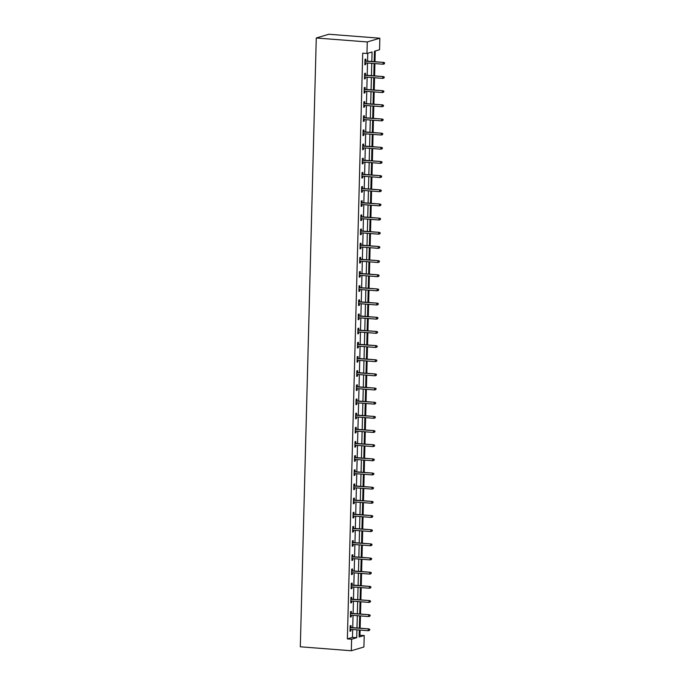<?xml version="1.0" encoding="UTF-8"?>
<svg xmlns="http://www.w3.org/2000/svg" width="685" height="685" viewBox="0 0 685 685"><rect width="100%" height="100%" fill="white"/><g stroke="black" fill="none" stroke-linecap="round" stroke-linejoin="round"><path stroke-width="1.03" d="M359.154 635.389L364.214 635.474L363.906 647L351.319 650.75L300.321 646.794L316.264 38L328.851 34.25L379.85 38.206L379.55 49.731L374.447 51.255L374.173 61.667M359.959 635.141L360.096 630.08M360.139 628.222L360.464 615.918M360.515 614.06L360.832 601.755M360.884 599.897L361.209 587.593M361.252 585.735L361.577 573.431M361.629 571.573L361.945 559.268M361.997 557.41L362.322 545.106M362.365 543.248L362.69 530.943M362.742 529.085L363.059 516.781M363.11 514.923L363.435 502.619M363.478 500.761L363.803 488.456M363.855 486.598L364.172 474.294M364.223 472.436L364.54 460.132M364.591 458.274L364.917 445.969M364.959 444.111L365.285 431.807M365.336 429.949L365.653 417.644M365.704 415.786L366.03 403.482M366.073 401.624L366.398 389.32M366.449 387.462L366.766 375.157M366.817 373.299L367.143 360.995M367.186 359.137L367.511 346.833M367.562 344.975L367.879 332.67M367.931 330.812L368.256 318.508M368.299 316.65L368.624 304.345M368.676 302.487L368.992 290.183M369.044 288.325L369.361 276.029M369.412 274.163L369.737 261.867M369.789 260L370.106 247.705M370.157 245.838L370.474 233.542M370.525 231.676L370.85 219.38M370.893 217.513L371.219 205.217M371.27 203.351L371.587 191.055M371.638 189.188L371.964 176.893M372.006 175.026L372.332 162.73M372.383 160.864L372.7 148.568M372.751 146.701L373.077 134.406M373.119 132.539L373.445 120.243M373.496 118.377L373.813 106.081M373.864 104.214L374.19 91.918M374.233 90.052L374.558 77.756M374.609 75.889L374.926 63.594M374.978 61.727L375.26 51.015M371.818 61.479L372.066 51.966L366.963 53.481L362.716 53.156L347.372 638.891L352.475 637.375L352.681 629.506M352.732 627.648L353.058 615.344M353.1 613.486L353.426 601.182M353.477 599.324L353.794 587.019M353.845 585.161L354.171 572.857M354.214 570.999L354.539 558.695M354.59 556.837L354.907 544.532M354.958 542.674L355.275 530.37M355.327 528.512L355.652 516.207M355.703 514.349L356.02 502.045M356.072 500.187L356.388 487.883M356.44 486.025L356.765 473.72M356.808 471.862L357.133 459.558M357.185 457.7L357.501 445.396M357.553 443.537L357.878 431.233M357.921 429.375L358.246 417.071M358.298 415.213L358.615 402.908M358.666 401.05L358.991 388.746M359.034 386.888L359.36 374.584M359.411 372.726L359.728 360.421M359.779 358.563L360.104 346.259M360.147 344.401L360.473 332.097M360.524 330.238L360.841 317.934M360.892 316.076L361.209 303.772M361.26 301.914L361.586 289.609M361.629 287.751L361.954 275.447M362.005 273.589L362.322 261.285M362.374 259.427L362.699 247.122M362.742 245.264L363.067 232.96M363.118 231.102L363.435 218.798M363.487 216.94L363.812 204.635M363.855 202.777L364.18 190.473M364.232 188.615L364.548 176.31M364.6 174.452L364.925 162.148M364.968 160.29L365.293 147.986M365.345 146.128L365.662 133.823M365.713 131.965L366.038 119.661M366.081 117.803L366.406 105.499M366.458 103.641L366.775 91.336M366.826 89.478L367.143 77.174M367.194 75.316L367.52 63.011M367.562 61.153L367.776 53.242M365.799 61.016L365.85 59.064L365.002 59.321L364.857 64.767L365.704 64.51L365.747 62.874M365.43 75.179L365.482 73.226L364.625 73.483L364.488 78.929L365.336 78.672L365.379 77.037M365.054 89.341L365.105 87.389L364.257 87.646L364.112 93.091L364.968 92.835L365.011 91.199M364.685 103.503L364.737 101.551L363.889 101.808L363.744 107.254L364.591 106.997L364.634 105.362M364.317 117.666L364.369 115.714L363.512 115.97L363.375 121.416L364.223 121.159L364.266 119.524M363.94 131.828L363.992 129.876L363.144 130.133L362.999 135.579L363.855 135.322L363.898 133.686M363.572 145.991L363.624 144.038L362.776 144.295L362.63 149.741L363.478 149.484L363.521 147.849M363.204 160.153L363.255 158.201L362.399 158.458L362.262 163.903L363.11 163.647L363.153 162.011M362.827 174.315L362.879 172.363L362.031 172.62L361.885 178.066L362.742 177.809L362.785 176.173M362.459 188.478L362.511 186.525L361.663 186.782L361.517 192.228L362.365 191.971L362.408 190.336M362.091 202.64L362.142 200.688L361.286 200.936L361.149 206.39L361.997 206.134L362.04 204.498M361.723 216.802L361.766 214.85L360.918 215.099L360.781 220.553L361.629 220.296L361.671 218.661M361.346 230.965L361.397 229.013L360.55 229.261L360.404 234.715L361.26 234.458L361.303 232.823M360.978 245.127L361.029 243.175L360.182 243.423L360.036 248.878L360.884 248.621L360.926 246.985M360.61 259.29L360.661 257.337L359.805 257.586L359.668 263.04L360.515 262.783L360.558 261.148M360.233 273.452L360.284 271.5L359.437 271.748L359.291 277.202L360.147 276.945L360.19 275.31M359.865 287.614L359.916 285.662L359.068 285.91L358.923 291.365L359.771 291.108L359.813 289.472M359.497 301.777L359.548 299.825L358.692 300.073L358.555 305.527L359.402 305.27L359.445 303.635M359.12 315.939L359.171 313.987L358.324 314.235L358.178 319.69L359.034 319.433L359.077 317.797M358.752 330.101L358.803 328.149L357.955 328.398L357.81 333.852L358.657 333.595L358.7 331.96M358.383 344.264L358.435 342.312L357.579 342.56L357.442 348.014L358.289 347.757L358.332 346.122M358.007 358.426L358.058 356.474L357.21 356.722L357.065 362.177L357.921 361.92L357.964 360.284M357.638 372.589L357.69 370.636L356.842 370.885L356.697 376.339L357.544 376.082L357.587 374.447M357.27 386.751L357.322 384.799L356.465 385.047L356.328 390.501L357.176 390.244L357.219 388.609M356.894 400.913L356.945 398.961L356.097 399.209L355.952 404.664L356.808 404.407L356.851 402.771M356.525 415.076L356.577 413.123L355.729 413.372L355.583 418.826L356.431 418.569L356.474 416.934M356.157 429.238L356.209 427.286L355.361 427.534L355.215 432.988L356.063 432.732L356.106 431.096M355.789 443.401L355.84 441.448L354.984 441.697L354.847 447.151L355.695 446.894L355.738 445.259M355.412 457.563L355.464 455.611L354.616 455.859L354.47 461.313L355.327 461.056L355.369 459.421M355.044 471.725L355.095 469.773L354.248 470.021L354.102 475.476L354.95 475.219L354.993 473.583M354.676 485.888L354.727 483.935L353.871 484.184L353.734 489.638L354.582 489.381L354.625 487.746M354.299 500.05L354.35 498.098L353.503 498.346L353.357 503.8L354.214 503.543L354.256 501.908M353.931 514.212L353.982 512.26L353.135 512.508L352.989 517.963L353.837 517.706L353.88 516.07M353.563 528.375L353.614 526.422L352.758 526.671L352.621 532.117L353.469 531.868L353.511 530.233M353.186 542.537L353.237 540.585L352.39 540.833L352.244 546.279L353.1 546.031L353.143 544.395M352.818 556.699L352.869 554.747L352.022 554.996L351.876 560.441L352.724 560.193L352.766 558.558M352.45 570.862L352.501 568.91L351.645 569.158L351.508 574.604L352.355 574.355L352.398 572.72M352.073 585.024L352.124 583.072L351.277 583.32L351.131 588.766L351.987 588.518L352.03 586.882M351.705 599.187L351.756 597.234L350.908 597.483L350.763 602.928L351.61 602.68L351.653 601.045M351.337 613.349L351.388 611.397L350.532 611.645L350.395 617.091L351.242 616.842L351.285 615.207M350.968 627.511L351.011 625.559L350.163 625.807L350.018 631.253L350.874 631.005L350.917 629.369M351.319 650.75L351.628 639.216L356.731 637.701L356.936 629.84M347.372 638.891L351.628 639.216M366.963 53.481L367.263 41.948L316.264 38M359.291 630.02L359.111 636.99L364.214 635.474M374.121 63.525L373.804 75.829M373.753 77.688L373.436 89.992M373.385 91.85L373.06 104.154M373.017 106.012L372.691 118.317M372.64 120.175L372.323 132.479M372.272 134.337L371.946 146.641M371.904 148.499L371.578 160.804M371.527 162.662L371.21 174.966M371.159 176.824L370.833 189.128M370.791 190.987L370.465 203.291M370.414 205.149L370.097 217.453M370.046 219.311L369.72 231.616M369.677 233.474L369.352 245.778M369.301 247.636L368.984 259.94M368.932 261.798L368.616 274.103M368.564 275.961L368.239 288.265M368.188 290.123L367.871 302.427M367.819 304.286L367.502 316.59M367.451 318.448L367.126 330.752M367.083 332.61L366.758 344.915M366.706 346.773L366.389 359.077M366.338 360.935L366.013 373.239M365.97 375.097L365.644 387.402M365.593 389.26L365.276 401.564M365.225 403.422L364.899 415.726M364.857 417.585L364.531 429.889M364.48 431.747L364.163 444.051M364.112 445.909L363.786 458.214M363.744 460.072L363.418 472.376M363.367 474.234L363.05 486.538M362.999 488.396L362.682 500.701M362.63 502.559L362.305 514.863M362.262 516.721L361.937 529.017M361.885 530.884L361.569 543.179M361.517 545.046L361.192 557.342M361.149 559.208L360.824 571.504M360.772 573.371L360.456 585.666M360.404 587.533L360.079 599.829M360.036 601.695L359.711 613.991M359.659 615.858L359.342 628.154M379.85 38.206L367.263 41.948M356.979 627.974L357.305 615.678M357.356 613.811L357.673 601.516M357.724 599.649L358.05 587.353M358.092 585.487L358.418 573.191M358.469 571.324L358.786 559.029M358.837 557.162L359.163 544.866M359.205 542.999L359.531 530.704M359.582 528.837L359.899 516.541M359.95 514.675L360.267 502.379M360.319 500.512L360.644 488.217M360.687 486.35L361.012 474.054M361.063 472.188L361.38 459.892M361.432 458.025L361.757 445.729M361.8 443.863L362.125 431.567M362.177 429.7L362.493 417.405M362.545 415.538L362.87 403.242M362.913 401.376L363.238 389.08M363.29 387.213L363.607 374.918M363.658 373.051L363.983 360.755M364.026 358.889L364.351 346.593M364.403 344.726L364.72 332.43M364.771 330.564L365.096 318.268M365.139 316.401L365.465 304.106M365.516 302.239L365.833 289.943M365.884 288.077L366.201 275.781M366.252 273.914L366.578 261.619M366.621 259.752L366.946 247.456M366.997 245.59L367.314 233.294M367.365 231.427L367.691 219.131M367.734 217.265L368.059 204.969M368.11 203.102L368.427 190.807M368.479 188.94L368.804 176.644M368.847 174.778L369.172 162.482M369.224 160.615L369.54 148.32M369.592 146.453L369.917 134.157M369.96 132.291L370.285 119.995M370.337 118.128L370.653 105.832M370.705 103.966L371.022 91.67M371.073 89.803L371.398 77.508M371.45 75.641L371.767 63.345M352.475 637.375L356.731 637.701M364.865 64.45L365.704 64.51M364.497 78.612L365.336 78.672M364.12 92.775L364.968 92.835M363.752 106.937L364.591 106.997M363.384 121.091L364.223 121.159M363.007 135.253L363.855 135.322M362.639 149.416L363.478 149.484M362.271 163.578L363.11 163.647M361.894 177.74L362.742 177.809M361.526 191.903L362.365 191.971M361.158 206.065L361.997 206.134M360.781 220.227L361.629 220.296M360.413 234.39L361.26 234.458M360.045 248.552L360.884 248.621M359.676 262.715L360.515 262.783M359.3 276.877L360.147 276.945M358.931 291.039L359.771 291.108M358.563 305.202L359.402 305.27M358.186 319.364L359.034 319.433M357.818 333.526L358.657 333.595M357.45 347.689L358.289 347.757M357.073 361.851L357.921 361.92M356.705 376.014L357.544 376.082M356.337 390.176L357.176 390.244M355.96 404.338L356.808 404.407M355.592 418.501L356.431 418.569M355.224 432.663L356.063 432.732M354.856 446.825L355.695 446.894M354.479 460.988L355.327 461.056M354.111 475.15L354.95 475.219M353.743 489.313L354.582 489.381M353.366 503.475L354.214 503.543M352.998 517.637L353.837 517.706M352.629 531.8L353.469 531.868M352.253 545.962L353.1 546.031M351.884 560.124L352.724 560.193M351.516 574.287L352.355 574.355M351.14 588.449L351.987 588.518M350.771 602.612L351.61 602.68M350.403 616.774L351.242 616.842M350.026 630.936L350.874 631.005M384.336 62.994L384.311 63.902L384.679 62.892L383.103 62.583L383.061 64.219L364.908 62.814M364.951 61.179L383.72 62.403L364.959 60.948M384.679 62.892L383.72 62.403M383.061 64.219L384.311 63.902M383.968 77.157L383.942 78.064L384.302 77.054L382.735 76.746L382.692 78.381L364.54 76.977M364.583 75.341L383.343 76.566L364.583 75.11M384.302 77.054L383.343 76.566M382.692 78.381L383.942 78.064M383.591 91.319L383.574 92.227L383.934 91.216L382.367 90.908L382.324 92.543L364.163 91.139M364.206 89.504L382.975 90.728L364.214 89.273M383.934 91.216L382.975 90.728M382.324 92.543L383.574 92.227M383.223 105.481L383.198 106.389L383.566 105.379L381.99 105.07L381.947 106.706L363.795 105.302M363.838 103.666L382.607 104.891L363.846 103.435M383.566 105.379L382.607 104.891M381.947 106.706L383.198 106.389M382.855 119.644L382.829 120.551L383.198 119.541L381.622 119.233L381.579 120.868L363.427 119.464M363.47 117.829L382.23 119.053L363.47 117.597M383.198 119.541L382.23 119.053M381.579 120.868L382.829 120.551M382.478 133.806L382.461 134.714L382.821 133.703L381.254 133.395L381.211 135.031L363.05 133.626M363.093 131.991L381.862 133.215L363.101 131.76M382.821 133.703L381.862 133.215M381.211 135.031L382.461 134.714M382.11 147.969L382.084 148.876L382.453 147.866L380.877 147.558L380.834 149.193L362.682 147.789M362.725 146.153L381.494 147.378L362.733 145.922M382.453 147.866L381.494 147.378M380.834 149.193L382.084 148.876M381.742 162.131L381.716 163.039L382.084 162.028L380.509 161.72L380.466 163.355L362.314 161.951M362.356 160.316L381.125 161.54L362.356 160.084M382.084 162.028L381.125 161.54M380.466 163.355L381.716 163.039M381.374 176.293L381.348 177.201L381.708 176.191L380.141 175.882L380.098 177.518L361.937 176.113M361.98 174.478L380.749 175.702L361.988 174.247M381.708 176.191L380.749 175.702M380.098 177.518L381.348 177.201M380.997 190.456L380.971 191.363L381.339 190.353L379.764 190.045L379.721 191.68L361.569 190.276M361.611 188.64L380.38 189.865L361.62 188.409M381.339 190.353L380.38 189.865M379.721 191.68L380.971 191.363M380.629 204.618L380.603 205.526L380.971 204.515L379.396 204.207L379.353 205.843L361.2 204.438M361.243 202.803L380.012 204.027L361.252 202.572M380.971 204.515L380.012 204.027M379.353 205.843L380.603 205.526M380.261 218.78L380.235 219.688L380.595 218.678L379.028 218.369L378.985 220.005L360.824 218.601M360.867 216.965L379.636 218.19L360.875 216.734M380.595 218.678L379.636 218.19M378.985 220.005L380.235 219.688M379.884 232.943L379.867 233.85L380.226 232.84L378.651 232.532L378.608 234.167L360.456 232.763M360.498 231.128L379.267 232.352L360.507 230.896M380.226 232.84L379.267 232.352M378.608 234.167L379.867 233.85M379.516 247.105L379.49 248.013L379.858 247.002L378.283 246.694L378.24 248.33L360.087 246.925M360.13 245.29L378.899 246.514L360.139 245.059M379.858 247.002L378.899 246.514M378.24 248.33L379.49 248.013M379.147 261.268L379.122 262.175L379.481 261.165L377.914 260.857L377.872 262.492L359.719 261.088M359.762 259.452L378.522 260.677L359.762 259.221M379.481 261.165L378.522 260.677M377.872 262.492L379.122 262.175M378.771 275.43L378.754 276.338L379.113 275.327L377.546 275.019L377.503 276.654L359.342 275.25M359.385 273.615L378.154 274.839L359.394 273.383M379.113 275.327L378.154 274.839M377.503 276.654L378.754 276.338M378.403 289.592L378.377 290.5L378.745 289.49L377.17 289.181L377.127 290.817L358.974 289.412M359.017 287.777L377.786 289.001L359.026 287.546M378.745 289.49L377.786 289.001M377.127 290.817L378.377 290.5M378.034 303.755L378.009 304.662L378.368 303.652L376.801 303.344L376.759 304.979L358.606 303.575M358.649 301.939L377.409 303.164L358.649 301.708M378.368 303.652L377.409 303.164M376.759 304.979L378.009 304.662M377.658 317.917L377.64 318.825L378 317.814L376.433 317.506L376.39 319.142L358.229 317.737M358.272 316.102L377.041 317.326L358.281 315.871M378 317.814L377.041 317.326M376.39 319.142L377.64 318.825M377.289 332.079L377.264 332.987L377.632 331.977L376.056 331.668L376.014 333.304L357.861 331.9M357.904 330.264L376.673 331.489L357.912 330.033M377.632 331.977L376.673 331.489M376.014 333.304L377.264 332.987M376.921 346.242L376.896 347.149L377.264 346.139L375.688 345.831L375.645 347.466L357.493 346.062M357.536 344.427L376.296 345.651L357.536 344.195M377.264 346.139L376.296 345.651M375.645 347.466L376.896 347.149M376.544 360.404L376.527 361.312L376.887 360.301L375.32 359.993L375.277 361.629L357.116 360.224M357.159 358.589L375.928 359.813L357.168 358.358M376.887 360.301L375.928 359.813M375.277 361.629L376.527 361.312M376.176 374.567L376.151 375.474L376.519 374.464L374.943 374.156L374.9 375.791L356.748 374.387M356.791 372.751L375.56 373.976L356.799 372.52M376.519 374.464L375.56 373.976M374.9 375.791L376.151 375.474M375.808 388.729L375.782 389.637L376.151 388.626L374.575 388.318L374.532 389.953L356.38 388.549M356.423 386.914L375.192 388.138L356.423 386.683M376.151 388.626L375.192 388.138M374.532 389.953L375.782 389.637M375.44 402.891L375.414 403.799L375.774 402.789L374.207 402.48L374.164 404.116L356.003 402.712M356.046 401.076L374.815 402.3L356.054 400.845M375.774 402.789L374.815 402.3M374.164 404.116L375.414 403.799M375.063 417.054L375.037 417.961L375.406 416.951L373.83 416.643L373.787 418.278L355.635 416.874M355.678 415.238L374.447 416.463L355.686 415.007M375.406 416.951L374.447 416.463M373.787 418.278L375.037 417.961M374.695 431.216L374.669 432.124L375.037 431.113L373.462 430.805L373.419 432.44L355.267 431.036M355.309 429.401L374.078 430.625L355.318 429.17M375.037 431.113L374.078 430.625M373.419 432.44L374.669 432.124M374.327 445.378L374.301 446.286L374.661 445.276L373.094 444.967L373.051 446.603L354.899 445.199M354.941 443.563L373.702 444.788L354.941 443.332M374.661 445.276L373.702 444.788M373.051 446.603L374.301 446.286M373.95 459.541L373.933 460.448L374.293 459.438L372.717 459.13L372.674 460.765L354.522 459.361M354.565 457.726L373.334 458.95L354.573 457.494M374.293 459.438L373.334 458.95M372.674 460.765L373.933 460.448M373.582 473.703L373.556 474.611L373.924 473.6L372.349 473.292L372.306 474.928L354.154 473.523M354.196 471.888L372.965 473.112L354.205 471.657M373.924 473.6L372.965 473.112M372.306 474.928L373.556 474.611M373.214 487.866L373.188 488.773L373.548 487.763L371.981 487.455L371.938 489.09L353.785 487.686M353.828 486.05L372.589 487.275L353.828 485.819M373.548 487.763L372.589 487.275M371.938 489.09L373.188 488.773M372.837 502.028L372.82 502.936L373.179 501.925L371.612 501.617L371.57 503.252L353.409 501.848M353.451 500.213L372.22 501.437L353.46 499.981M373.179 501.925L372.22 501.437M371.57 503.252L372.82 502.936M372.469 516.19L372.443 517.098L372.811 516.088L371.236 515.779L371.193 517.415L353.04 516.01M353.083 514.375L371.852 515.599L353.092 514.144M372.811 516.088L371.852 515.599M371.193 517.415L372.443 517.098M372.101 530.353L372.075 531.26L372.434 530.25L370.868 529.942L370.825 531.577L352.672 530.173M352.715 528.537L371.475 529.762L352.715 528.306M372.434 530.25L371.475 529.762M370.825 531.577L372.075 531.26M371.724 544.515L371.707 545.423L372.066 544.412L370.499 544.104L370.457 545.74L352.296 544.335M352.338 542.7L371.107 543.924L352.347 542.469M372.066 544.412L371.107 543.924M370.457 545.74L371.707 545.423M371.356 558.677L371.33 559.585L371.698 558.575L370.123 558.266L370.08 559.902L351.927 558.498M351.97 556.862L370.739 558.087L351.979 556.631M371.698 558.575L370.739 558.087M370.08 559.902L371.33 559.585M370.987 572.84L370.962 573.747L371.33 572.737L369.754 572.429L369.712 574.064L351.559 572.66M351.602 571.025L370.371 572.249L351.602 570.793M371.33 572.737L370.371 572.249M369.712 574.064L370.962 573.747M370.619 587.002L370.594 587.91L370.953 586.899L369.386 586.591L369.343 588.227L351.182 586.822M351.225 585.187L369.994 586.411L351.234 584.956M370.953 586.899L369.994 586.411M369.343 588.227L370.594 587.91M370.242 601.165L370.217 602.072L370.585 601.062L369.009 600.754L368.967 602.389L350.814 600.985M350.857 599.349L369.626 600.574L350.866 599.118M370.585 601.062L369.626 600.574M368.967 602.389L370.217 602.072M369.874 615.327L369.849 616.235L370.217 615.224L368.641 614.916L368.599 616.551L350.446 615.147M350.489 613.512L369.258 614.736L350.489 613.28M370.217 615.224L369.258 614.736M368.599 616.551L369.849 616.235M369.506 629.489L369.48 630.397L369.84 629.387L368.273 629.078L368.23 630.714L350.069 629.309M350.112 627.674L368.881 628.899L350.121 627.443M369.84 629.387L368.881 628.899M368.23 630.714L369.48 630.397"/></g></svg>
